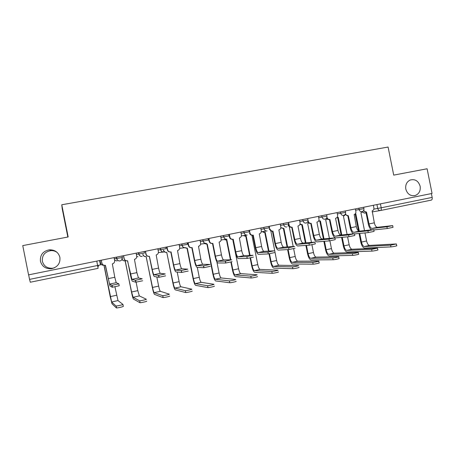 <?xml version="1.0" encoding="UTF-8"?>
<svg xmlns="http://www.w3.org/2000/svg" width="455" height="455" viewBox="0 0 455 455"><rect width="100%" height="100%" fill="white"/><g stroke="black" fill="none" stroke-linecap="round" stroke-linejoin="round"><path stroke-width="0.68" d="M54.611 267.733L52.752 268.217C47.337 268.575 43.868 266.255 42.361 261.261C41.945 255.335 44.778 251.791 50.846 250.637C53.229 250.495 55.362 251.12 57.228 252.514M59.895 257.371C60.413 263.326 57.648 267.102 51.603 268.689C45.779 269.076 42.053 266.584 40.427 261.21C39.983 254.84 43.026 251.035 49.555 249.795C55.009 249.823 58.456 252.349 59.895 257.371M420.147 186.26C420.704 190.912 419.021 194.006 415.091 195.548C410.45 196.259 407.356 194.103 405.814 189.087C405.251 184.827 406.69 181.812 410.131 180.049C415.062 178.804 418.401 180.874 420.147 186.26M67.84 237.032L62.204 208.697L61.766 204.761L388.087 147.05L393.717 175.118L427.108 168.771L432.062 193.443L28.563 274.865L22.75 245.598L68.176 236.97L61.766 204.761M96.784 261.096L98.104 268.348L30.303 282.231L29.558 279.387L100.453 264.907L99.582 260.533M28.654 274.848L29.558 279.387M431.391 193.58L432.159 197.407C432.381 198.92 432.096 199.825 431.317 200.109L380.522 210.511C381.21 210.244 381.432 209.334 381.199 207.787L432.159 197.407M392.693 225.674L393.023 227.329L387.262 228.529L386.915 226.8L392.682 225.6L377.451 227.301C376.069 227.159 375.022 225.669 374.323 222.825L372.179 210.83C373.492 210.364 374.061 209.374 373.891 207.867L373.373 205.285M365.911 212.087L368.305 224.031C368.965 226.971 370.034 228.911 371.502 229.855M366.315 212.024L363.266 210.949M363.733 210.261C364.267 211.564 365.177 212.144 366.468 211.996L369.039 223.934C369.739 226.783 370.768 228.279 372.133 228.427L386.915 226.8M373.805 229.934L387.262 228.529M396.385 244.068L396.703 245.672C398.006 245.683 392.534 246.855 390.947 246.9L390.6 245.171L396.356 243.943L369.545 245.404C368.243 245.194 367.259 243.715 366.588 240.968L364.973 232.903M364.506 230.594L360.929 212.73L362.658 211.41M355.258 213.85L355.804 213.776L359.285 231.146M390.6 245.171L364.404 246.53C363.124 246.314 362.146 244.83 361.475 242.077L359.74 233.415M355.145 213.964L358.54 230.924M359.052 233.483L360.787 242.123C361.685 245.825 362.999 247.821 364.722 248.123L390.947 246.9M373.754 229.701L374.09 231.368L368.283 232.585L367.93 230.839L373.737 229.621L359.319 231.146C358 230.986 356.993 229.474 356.299 226.607L354.155 214.51C355.474 214.026 356.049 213.031 355.878 211.524L355.361 208.919M347.819 215.784L350.231 227.819C350.936 230.941 352.028 232.937 353.507 233.807M348.166 215.727L345.061 214.515M345.493 213.731C345.976 215.187 346.92 215.841 348.331 215.698L350.924 227.733C351.624 230.605 352.619 232.124 353.916 232.289L367.93 230.839M354.519 233.927L368.283 232.585M354.49 233.796L354.826 235.474L348.968 236.708L348.615 234.945L354.473 233.716L340.886 235.053C339.64 234.877 338.668 233.341 337.974 230.452L335.545 218.309L335.853 218.241C337.172 217.746 337.747 216.745 337.576 215.238L337.053 212.616M329.431 219.537L331.86 231.669C332.793 235.565 334.084 237.635 335.733 237.891L348.968 236.708M329.716 219.492L329.249 219.566C328.061 219.725 327.162 219.242 326.559 218.11M326.952 217.132L327.003 217.382C327.458 218.912 328.425 219.6 329.898 219.464L332.514 231.595C333.208 234.496 334.169 236.031 335.398 236.213L348.615 234.945M377.474 248.254L377.798 249.863C379.151 249.875 373.527 251.086 371.997 251.114L371.644 249.368L377.445 248.123L352.016 249.249C350.777 249.021 349.827 247.52 349.156 244.75L347.569 236.833M347.091 234.439L343.457 216.29L345.265 214.834M337.121 217.365L338.253 217.353L341.779 234.962M371.644 249.368L346.795 250.392C345.578 250.159 344.634 248.657 343.963 245.882L342.245 237.311M337.61 217.467L341.131 235.025M341.597 237.368L343.309 245.916C344.208 249.647 345.476 251.672 347.114 251.996L371.997 251.114M337.923 217.416L336.984 217.536M358.239 252.508L358.568 254.129C359.979 254.135 354.183 255.392 352.716 255.397L352.363 253.634C353.825 253.623 359.621 252.366 358.216 252.371L334.209 253.156C333.037 252.906 332.116 251.387 331.45 248.595L329.898 240.831M329.403 238.369L325.706 219.913L327.23 219.014M318.733 220.8L320.422 220.993L324 238.858M352.363 253.634L328.908 254.317C327.754 254.066 326.844 252.542 326.178 249.744L324.483 241.292M319.82 221.096L323.386 238.915M323.869 241.338L325.558 249.772C326.451 253.532 327.68 255.585 329.232 255.932L352.716 255.397M320.07 221.056L318.568 221.073M334.897 237.965L335.233 239.648L329.323 240.9L328.965 239.125L334.88 237.88L322.151 239.023C320.98 238.829 320.047 237.271 319.353 234.353L316.902 222.114L317.283 222.029C318.585 221.505 319.148 220.499 318.972 219.014L318.443 216.37M310.737 223.354L313.188 235.588C314.115 239.512 315.355 241.616 316.908 241.901L329.323 240.9M310.964 223.32L310.555 223.382C309.258 223.542 308.319 222.99 307.745 221.727M308.035 220.254L308.223 221.198C308.683 222.734 309.662 223.428 311.163 223.286L313.802 235.519C314.496 238.443 315.417 240.007 316.572 240.206L328.965 239.125M314.962 242.202L315.304 243.903L309.332 245.171L308.973 243.38L314.945 242.111L303.104 243.061C302.006 242.845 301.113 241.269 300.419 238.329L297.951 225.987L298.537 225.828C299.731 225.236 300.243 224.247 300.061 222.853L299.526 220.186M291.74 227.233L294.209 239.569C295.13 243.527 296.319 245.666 297.769 245.973L309.332 245.171M291.894 227.21L291.553 227.261C290.108 227.415 289.124 226.772 288.612 225.327M288.595 222.393L289.13 225.071C289.596 226.618 290.591 227.324 292.116 227.176L294.777 239.512C295.466 242.458 296.353 244.045 297.428 244.267L308.973 243.38M295.022 248.225L288.982 249.516L288.624 247.708L294.658 246.422L283.738 247.167C282.714 246.934 281.861 245.33 281.173 242.361L278.869 229.877C280.041 229.565 280.712 228.774 280.883 227.517L280.297 224.07M272.42 231.174L274.911 243.613C275.827 247.611 276.964 249.778 278.306 250.113L288.982 249.516M272.232 231.208L271.214 231.197L269.206 229.093L269.718 229.013L271.732 231.117L272.943 231.089L275.434 243.567C276.122 246.542 276.964 248.151 277.965 248.396L288.624 247.708M269.184 226.311L269.718 229.013M338.674 256.836L339.003 258.463C340.471 258.468 334.493 259.777 333.1 259.754L332.741 257.979C334.135 257.991 340.113 256.683 338.645 256.694L316.123 257.12C315.014 256.859 314.132 255.318 313.467 252.502L311.914 244.762M311.442 242.396L307.677 223.593L308.848 223.075M300.033 224.082L302.308 224.685L305.942 242.833M332.741 257.979L310.731 258.303C309.645 258.036 308.769 256.489 308.109 253.662L306.448 245.37M301.745 224.781L305.368 242.879M305.874 245.41L307.529 253.685C308.422 257.479 309.593 259.56 311.055 259.936L333.1 259.754M301.938 224.753L299.89 224.497M318.773 261.238L319.097 262.876C320.621 262.876 314.456 264.236 313.137 264.19L312.778 262.399C314.098 262.433 320.263 261.079 318.739 261.09L297.741 261.153C296.705 260.874 295.852 259.31 295.193 256.466L293.634 248.686M293.202 246.525L289.363 227.324L290.097 227.102M281.565 227.807L283.909 228.438L287.6 246.906M312.778 262.399L292.264 262.359C291.251 262.069 290.409 260.499 289.75 257.649L288.129 249.562M283.385 228.529L287.065 246.94M287.594 249.59L289.209 257.661C290.097 261.488 291.223 263.599 292.593 263.997L313.137 264.19M283.51 228.507L281.048 227.887M298.85 267.364C300.414 267.364 294.118 268.769 292.838 268.706L292.474 266.897C293.754 266.949 300.05 265.549 298.486 265.561L279.063 265.254C278.096 264.946 277.288 263.365 276.629 260.499L270.873 231.094M262.774 231.561L264.042 232.283L265.208 232.255L268.973 251.08M292.457 266.897L273.495 266.476C272.556 266.164 271.754 264.571 271.095 261.699L269.508 253.776M264.725 232.334L268.478 251.109M269.03 253.85L270.6 261.699C271.481 265.561 272.556 267.699 273.825 268.131L292.821 268.706M264.543 232.363L263.564 232.357L262.296 231.635M274.416 252.627L268.274 253.935L267.904 252.115L274.052 250.807L264.042 251.348C263.098 251.092 262.285 249.465 261.602 246.468L259.282 233.881C260.783 233.404 261.454 232.351 261.284 230.725L260.743 228.012M252.781 235.189L255.283 247.73C256.199 251.763 257.28 253.964 258.514 254.328L268.274 253.935M252.588 235.218L252.28 235.258C250.841 235.252 249.92 234.53 249.516 233.091L249.983 233.017C250.392 234.456 251.314 235.184 252.752 235.189L253.253 235.11L255.767 247.691C256.449 250.694 257.251 252.326 258.167 252.588L267.904 252.115M249.437 230.293L249.983 233.017M278.278 271.936C279.711 271.959 273.478 273.358 272.198 273.301L271.834 271.476C273.114 271.527 279.347 270.128 277.914 270.116L260.078 269.417C259.191 269.093 258.417 267.489 257.757 264.594L251.899 235.263M243.829 235.531L246.206 236.128L250.051 255.374M271.777 271.476L254.425 270.657C253.554 270.327 252.792 268.712 252.138 265.817L250.551 257.888M245.768 236.208L249.602 255.392M250.119 257.974L251.683 265.805C252.565 269.701 253.589 271.874 254.755 272.329L272.141 273.301M245.581 236.23L243.397 235.593M253.441 257.103L247.184 258.44L246.82 256.597L253.077 255.266L244.005 255.591C243.146 255.318 242.379 253.668 241.696 250.642L239.358 237.948C240.888 237.464 241.571 236.407 241.4 234.757L240.854 232.027M232.806 239.273L235.326 251.916C236.242 255.983 237.26 258.218 238.386 258.611L247.184 258.44M229.36 234.348L229.906 237.095C230.349 238.602 231.328 239.324 232.852 239.267L232.425 239.324C230.907 239.387 229.929 238.665 229.491 237.157L228.945 234.433M232.852 239.267L233.227 239.199L235.764 251.888C236.441 254.919 237.203 256.575 238.033 256.859L246.82 256.597M257.337 276.589C258.639 276.64 252.462 278.039 251.183 277.982L250.813 276.139C252.093 276.185 258.269 274.792 256.973 274.752L240.786 273.648C239.973 273.307 239.239 271.675 238.585 268.757L232.698 239.29M224.52 239.506L226.891 240.069L230.839 259.822M250.722 276.134L235.036 274.911C234.245 274.558 233.523 272.926 232.869 270.003L231.271 261.983M226.499 240.143L230.435 259.828M230.884 262.08L232.46 269.98C233.335 273.904 234.308 276.111 235.371 276.594L251.092 277.977M226.533 240.138L224.133 239.563M232.09 261.665L225.72 263.024L225.344 261.164L231.72 259.811L223.627 259.913C222.853 259.617 222.131 257.939 221.448 254.891L219.1 242.083C220.652 241.594 221.346 240.524 221.181 238.864L220.63 236.111M212.485 243.425L215.033 256.171C215.937 260.277 216.899 262.546 217.905 262.967L225.72 263.024M212.405 243.436L212.155 243.47C210.585 243.561 209.573 242.833 209.118 241.292L208.566 238.539M208.936 238.465L209.488 241.235C209.943 242.782 210.961 243.51 212.53 243.419L212.86 243.357L215.414 256.154C216.091 259.214 216.802 260.897 217.553 261.204L225.344 261.164M236.014 281.326C237.186 281.4 231.06 282.8 229.781 282.748L229.411 280.889C230.691 280.928 236.81 279.541 235.644 279.472L221.17 277.954C220.436 277.59 219.742 275.935 219.094 272.994L216.881 261.909M204.898 243.55L207.258 244.073L213.281 274.251L219.094 272.994M206.917 244.142L212.917 274.223C213.793 278.181 214.703 280.422 215.659 280.934L229.656 282.737M206.82 244.153L204.557 243.596M229.286 280.883L215.323 279.239C214.612 278.864 213.935 277.203 213.281 274.251M210.341 266.306L203.857 267.694L203.482 265.817L209.971 264.44L202.896 264.31C202.208 263.991 201.531 262.29 200.854 259.208L198.488 246.292C200.069 245.797 200.774 244.716 200.609 243.038L200.052 240.263M191.817 247.651L194.382 260.499C195.286 264.645 196.179 266.949 197.066 267.404L203.857 267.694M191.578 247.679L191.51 247.685C189.9 247.793 188.859 247.065 188.393 245.501L187.841 242.725M188.154 242.663L188.711 245.455C189.183 247.025 190.224 247.759 191.834 247.645L192.141 247.588L194.717 260.499C195.388 263.587 196.054 265.293 196.708 265.623L203.482 265.817M214.305 286.149C215.34 286.252 209.26 287.651 207.981 287.6L207.605 285.723C208.885 285.763 214.965 284.369 213.93 284.278L201.224 282.327C200.575 281.941 199.927 280.263 199.279 277.294L197.305 267.415M184.975 247.679L187.301 248.146L193.369 278.574L199.279 277.294M187.005 248.202L193.056 278.534C193.921 282.532 194.78 284.802 195.622 285.342L207.827 287.588M186.76 248.231L184.679 247.713M207.452 285.717L195.28 283.636C194.655 283.238 194.018 281.554 193.369 278.574M188.194 271.038L181.585 272.448L181.209 270.554L187.818 269.15L181.795 268.786C181.204 268.439 180.572 266.71 179.901 263.604L177.513 250.574C179.122 250.074 179.844 248.976 179.679 247.287L179.116 244.483M170.79 251.945L173.372 264.907C174.271 269.093 175.101 271.43 175.863 271.914L181.585 272.448M170.426 251.985C168.811 252.076 167.77 251.336 167.309 249.778L166.752 246.98M167.013 246.929L167.571 249.744C168.054 251.342 169.118 252.076 170.767 251.951L171.057 251.894L173.651 264.912C174.322 268.029 174.936 269.764 175.505 270.116L181.209 270.554M192.192 291.063C193.096 291.194 187.05 292.588 185.776 292.548L185.395 290.654C186.675 290.682 192.715 289.295 191.817 289.175L180.942 286.781C180.379 286.366 179.776 284.665 179.133 281.668L177.211 272.039M163.658 250.222C164.118 251.757 165.142 252.462 166.729 252.337L173.127 282.97L179.133 281.668M166.757 252.337L172.86 282.919C173.719 286.951 174.515 289.255 175.243 289.829L185.589 292.531M166.405 252.377C164.852 252.457 163.857 251.751 163.413 250.256M185.213 290.637L174.896 288.106C174.356 287.685 173.77 285.973 173.127 282.97M165.631 275.855L158.897 277.294L158.522 275.383L165.256 273.95L160.325 273.336C159.824 272.966 159.244 271.214 158.579 268.075L156.173 254.931C157.811 254.419 158.55 253.316 158.38 251.609L157.817 248.783M145.498 251.268L146.061 254.112C146.55 255.727 147.636 256.466 149.32 256.33L151.993 269.388C152.886 273.614 153.648 275.986 154.279 276.509L158.897 277.294M148.91 256.37C147.318 256.404 146.294 255.659 145.856 254.135L145.293 251.308M149.394 256.313L152.22 269.411C152.886 272.556 153.449 274.32 153.915 274.695L158.522 275.383M169.664 296.068C170.437 296.222 164.42 297.621 163.146 297.581L162.765 295.67C164.039 295.699 170.056 294.311 169.283 294.163L160.319 291.302C159.841 290.864 159.284 289.135 158.641 286.115L156.816 276.936M142.967 254.419C143.433 255.972 144.48 256.677 146.1 256.546L152.539 287.441L158.641 286.115M146.174 256.535L152.317 287.378C153.176 291.445 153.909 293.782 154.518 294.391L162.941 297.564M145.708 256.592C144.178 256.62 143.2 255.903 142.773 254.442M162.56 295.653L154.171 292.65C153.722 292.207 153.176 290.472 152.539 287.441M142.648 280.763L135.783 282.225L135.402 280.297L142.261 278.841L138.468 277.971L136.875 272.63L134.452 259.361C136.125 258.849 136.875 257.729 136.705 256.011L136.136 253.156M127.61 260.76L130.238 273.95C131.125 278.215 131.813 280.627 132.308 281.184L135.783 282.225M126.939 260.834C125.404 260.783 124.425 260.032 124.016 258.565L123.447 255.716M123.595 255.687L124.169 258.554C124.664 260.186 125.768 260.931 127.491 260.783L131.944 279.353L135.402 280.297M146.715 301.17C147.352 301.352 141.357 302.751 140.089 302.717L139.702 300.789C140.97 300.812 146.965 299.418 146.328 299.248L139.338 295.904L137.808 290.643L136.13 282.214M121.923 258.69C122.395 260.254 123.464 260.971 125.114 260.829L131.597 291.991L137.808 290.643M125.233 260.806L131.432 291.911C132.28 296.017 132.951 298.389 133.434 299.032L139.861 302.689M124.59 260.874C123.112 260.829 122.179 260.106 121.781 258.696M139.48 300.761L133.082 297.28L131.597 291.991M118.84 283.846L119.221 285.763L112.231 287.259L111.845 285.313L118.835 283.823L116.213 282.692L114.785 277.26L112.345 263.877C114.046 263.354 114.814 262.222 114.643 260.488L114.069 257.61M105.441 265.288L109.945 285.945L112.231 287.259M104.388 265.356C103.006 265.163 102.136 264.406 101.789 263.075L101.215 260.203M101.306 260.186L101.88 263.081C102.381 264.73 103.513 265.475 105.264 265.322L109.575 284.096L111.845 285.313M122.947 304.458L123.322 306.363C123.828 306.573 117.845 307.984 116.582 307.95L116.196 305.999C117.453 306.022 123.441 304.623 122.935 304.423L117.999 300.59L114.944 286.849M100.003 260.448L100.515 263.036C100.976 264.571 102.022 265.293 103.66 265.202M115.957 305.97L111.634 301.983L104.064 265.31M103.968 265.288L110.184 296.524L111.987 303.758L116.343 307.916M102.927 265.214C101.596 265.032 100.765 264.304 100.43 263.03L100.515 263.036M99.924 260.465L100.43 263.03M114.313 258.827L122.372 257.513L122.071 255.994M136.398 254.447L144.457 253.043L144.161 251.541M158.078 250.102L166.155 248.652L165.859 247.162M179.384 245.819L187.477 244.335L187.181 242.856M200.319 241.599L208.424 240.098L208.128 238.63M220.897 237.447L229.013 235.929L228.723 234.473M241.122 233.364L249.249 231.834L248.965 230.389M261.011 229.348L269.144 227.807L268.86 226.374M280.564 225.396L288.72 223.843L288.436 222.427M299.794 221.511L307.989 219.941L307.711 218.536M318.71 217.683L326.946 216.108L326.667 214.714M337.314 213.924L345.59 212.331L345.311 210.949M355.622 210.221L363.937 208.623L363.659 207.247M373.851 209.124L381.199 207.787L380.414 203.868M376.939 204.568L377.718 208.458C378.168 209.96 379.1 210.648 380.522 210.511M380.357 210.54L372.133 211.893M366.07 212.889L364.694 213.116L362.316 211.956M116.343 257.155L116.645 258.673C117.14 260.317 118.254 261.068 119.989 260.931L120.075 260.914C121.775 260.391 122.537 259.259 122.372 257.519M138.53 252.673L138.832 254.18C139.321 255.801 140.413 256.552 142.114 256.427L142.205 256.41M160.331 248.276L160.632 249.772C161.11 251.37 162.179 252.115 163.84 252.002L163.948 251.979M181.75 243.954L182.045 245.438C182.512 247.014 183.558 247.753 185.179 247.656L185.31 247.634M202.793 239.705L203.089 241.178C203.539 242.725 204.557 243.459 206.138 243.385L206.303 243.357M223.473 235.536L223.769 236.992C224.201 238.5 225.185 239.233 226.709 239.194L226.931 239.159M243.806 231.43L244.096 232.875C244.5 234.314 245.421 235.047 246.866 235.076L247.207 235.03M263.792 227.398L264.076 228.831C264.395 230.065 265.157 230.787 266.357 231.004L267.142 230.969M283.442 223.433L283.727 224.855C284.193 226.419 285.2 227.13 286.747 226.977M302.763 219.537L303.041 220.942C303.508 222.495 304.503 223.2 306.022 223.052L306.431 222.927C307.637 222.336 308.16 221.346 307.995 219.958M321.765 215.698L322.043 217.098C322.504 218.639 323.482 219.338 324.978 219.196L325.211 219.134C326.531 218.593 327.105 217.592 326.946 216.119M340.459 211.928L340.738 213.315C341.193 214.84 342.154 215.533 343.622 215.397L343.787 215.357C345.146 214.845 345.749 213.839 345.595 212.349M358.847 208.219L359.12 209.59C359.575 211.109 360.525 211.797 361.97 211.666L362.089 211.632C363.477 211.137 364.091 210.136 363.937 208.635M158.408 252.565L163.516 252.036M136.762 256.654L137.984 256.728M114.575 260.152L117.072 260.982M97.962 267.096L98.672 265.31M374.323 222.825L369.039 223.934M377.451 227.301L372.133 228.427M361.475 242.077L366.588 240.968M364.404 246.53L369.545 245.404M356.299 226.607L350.924 227.733M359.319 231.146L353.916 232.289M337.974 230.452L332.514 231.595M340.886 235.053L335.398 236.213M343.963 245.882L349.156 244.75M346.795 250.392L352.016 249.249M326.178 249.744L331.45 248.595M328.908 254.317L334.209 253.156M319.353 234.353L313.802 235.519M308.223 221.198L307.933 221.244M322.151 239.023L316.572 240.206M300.419 238.329L294.777 239.512M289.13 225.071L288.669 225.145M303.104 243.061L297.428 244.267M281.173 242.361L275.434 243.567M283.738 247.167L277.965 248.396M308.109 253.662L313.467 252.502M310.731 258.303L316.123 257.12M289.75 257.649L295.193 256.466M292.264 262.359L297.741 261.153M271.095 261.699L276.629 260.499M273.495 266.476L279.063 265.254M261.602 246.468L255.767 247.691M264.042 251.348L258.167 252.588M252.138 265.817L257.757 264.594M254.425 270.657L260.078 269.417M241.696 250.642L235.764 251.888M229.906 237.095L229.491 237.157M244.005 255.591L238.033 256.859M232.869 270.003L238.585 268.757M235.036 274.911L240.786 273.648M221.448 254.891L215.414 256.154M209.488 241.235L209.118 241.292M223.627 259.913L217.553 261.204M215.323 279.239L221.17 277.954M200.854 259.208L194.717 260.499M188.711 245.455L188.393 245.501M202.896 264.31L196.708 265.623M195.28 283.636L201.224 282.327M179.901 263.604L173.651 264.912M181.795 268.786L175.505 270.116M174.896 288.106L180.942 286.781M158.579 268.075L152.22 269.411M160.325 273.336L153.915 274.695M154.171 292.65L160.319 291.302M136.875 272.63L130.403 273.984M138.468 277.971L131.944 279.353M133.082 297.28L139.338 295.904M114.785 277.26L108.199 278.642M116.213 282.692L109.575 284.096M110.292 296.614L116.611 295.244M111.634 301.983L117.999 300.59M51.603 268.689L52.752 268.217M415.091 195.548L413.993 195.758M263.815 227.392L264.099 228.825C264.412 230.059 265.163 230.787 266.357 231.004L261.289 231.794M243.857 231.419L244.147 232.869C244.54 234.308 245.45 235.042 246.866 235.076L241.395 235.895M223.553 235.519L223.843 236.975C224.269 238.488 225.225 239.228 226.709 239.194L221.175 239.984M202.89 239.688L203.186 241.161C203.63 242.708 204.613 243.453 206.138 243.385L200.609 244.125M181.869 243.931L182.165 245.416C182.62 246.997 183.627 247.742 185.179 247.656M160.467 248.248L160.769 249.749C161.229 251.353 162.253 252.104 163.84 252.002M138.684 252.644L138.985 254.157C139.457 255.784 140.498 256.54 142.114 256.427M116.503 257.12L116.81 258.65C117.288 260.294 118.351 261.056 119.989 260.931M288.055 226.237L288.726 223.86M179.691 248.322L185.009 247.674M97.944 267.017L98.53 265.339M362.226 212.058L364.586 213.133M49.555 249.795L50.846 250.637M288.999 249.516L288.635 247.708M271.732 231.117L271.214 231.197M292.838 268.706L292.474 266.897M263.564 232.357L264.042 232.283M268.325 253.935L267.961 252.11M252.752 235.189L252.28 235.258M272.198 273.301L271.834 271.476M245.285 236.27L245.723 236.208M247.275 258.434L246.906 256.597M251.183 277.982L250.813 276.139M225.839 263.018L225.47 261.159M229.781 282.748L229.411 280.889M204.005 267.688L203.635 265.811M207.981 287.6L207.605 285.723M181.767 272.443L181.386 270.549M185.776 292.548L185.395 290.654M159.102 277.288L158.721 275.377M163.146 297.581L162.765 295.67M136.005 282.231L135.618 280.297M140.089 302.717L139.702 300.789M112.465 287.264L112.072 285.313M116.582 307.95L116.196 305.999"/></g></svg>
